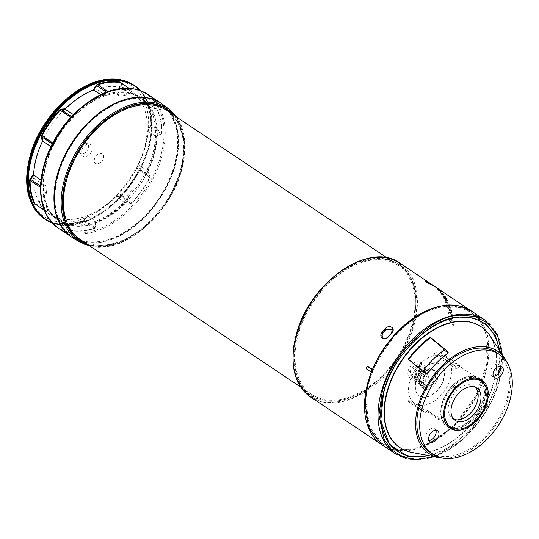 <?xml version="1.0" encoding="UTF-8"?>
<svg xmlns="http://www.w3.org/2000/svg" width="539" height="539" viewBox="0 0 539 539"><rect width="100%" height="100%" fill="white"/><g stroke="black" fill="none" stroke-linecap="round" stroke-linejoin="round"><path stroke-width="0.4" stroke-dasharray="2.69 2.02" d="M296.241 335.393C303.282 299.859 345.897 257.399 374.133 257.77C403.981 251.854 425.527 288.257 413.379 324.215C406.312 359.762 363.778 402.155 335.507 401.831C305.613 407.774 284.107 371.31 296.241 335.393M89.11 245.467L104.229 246.653C132.298 247.051 174.791 204.658 181.744 169.387L184.506 140.564L175.539 116.33M502.112 354.44L499.188 381.646L492.558 399.716L479.878 420.905L459.733 441.98L433.747 456.587M499.127 349.851A77.158 49.804 -56.2 0 1 496.951 381.632A77.158 49.804 -56.2 0 1 428.364 455.576M383.633 392.661A77.158 49.804 -56.2 0 1 383.694 392.439A77.158 49.804 -56.2 0 1 470.891 317.895M500.165 351.448L497.713 381.787L488.24 405.389L471.982 428.505L451.278 446.373L430.243 455.927M373.823 259.825A77.697 50.147 -56.2 0 1 398.247 265.383A77.697 50.147 -56.2 0 1 405.867 341.517A77.697 50.147 -56.2 0 1 336.242 400.073A77.697 50.147 -56.2 0 1 311.818 394.521A77.697 50.147 -56.2 0 1 304.191 318.387A77.697 50.147 -56.2 0 1 373.823 259.825M80.284 239.559A77.697 50.147 123.8 0 0 104.707 245.11A77.697 50.147 123.8 0 0 174.333 186.555A77.697 50.147 123.8 0 0 166.713 110.421M86.658 243.823A78.681 50.781 123.8 0 0 104.195 245.818A78.681 50.781 123.8 0 0 180.963 169.293A78.681 50.781 123.8 0 0 173.086 114.686M296.848 335.332A78.977 50.976 123.8 0 0 309.534 394.481A78.977 50.976 123.8 0 0 367.955 388.282A78.977 50.976 123.8 0 0 412.766 324.276A78.977 50.976 123.8 0 0 413.885 319.661A78.977 50.976 123.8 0 0 372.018 258.74A78.977 50.976 123.8 0 0 296.848 335.332M412.733 324.444A78.62 50.747 -56.2 0 1 368.124 388.168A78.62 50.747 -56.2 0 1 309.959 394.339A78.62 50.747 -56.2 0 1 297.333 335.453A78.62 50.747 -56.2 0 1 372.159 259.205A78.62 50.747 -56.2 0 1 413.844 319.856A78.62 50.747 -56.2 0 1 412.733 324.444M174.42 115.582A79.031 51.01 -56.2 0 1 181.448 169.421A79.031 51.01 -56.2 0 1 87.992 244.719M109.343 117.084A78.681 50.781 123.8 0 0 109.269 117.145A78.681 50.781 123.8 0 0 65.482 180.316A78.681 50.781 123.8 0 0 64.592 183.887A78.681 50.781 123.8 0 0 64.572 183.981M447.013 299.421L442.89 296.659A80.473 51.939 -56.2 0 1 445.733 302.777L450.139 306.307A80.473 51.939 123.8 0 0 449.667 305.034L448.037 303.855A80.473 51.939 123.8 0 0 446.049 299.495L447.626 300.546A80.473 51.939 123.8 0 0 447.013 299.421L442.964 296.585A80.58 52.014 -56.2 0 1 445.807 302.702L450.213 306.226A80.58 52.014 123.8 0 0 449.742 304.959L448.205 304.057M453.238 323.205L452.753 322.585A80.473 51.939 123.8 0 0 452.49 318.953L452.935 318.987A80.473 51.939 123.8 0 0 452.679 316.892L448.859 316.696A80.473 51.939 -56.2 0 1 449.088 319.937L453.292 325.495A80.473 51.939 123.8 0 0 453.238 323.205L452.834 322.504A80.58 52.014 123.8 0 0 452.571 318.872L453.016 318.899A80.58 52.014 123.8 0 0 452.76 316.811L448.94 316.615A80.58 52.014 -56.2 0 1 449.169 319.856L453.38 325.408A80.58 52.014 123.8 0 0 453.319 323.117M444.082 297.056L445.052 297.703A80.473 51.939 123.8 0 0 441.805 293.034L442.411 293.438A80.473 51.939 -56.2 0 1 445.659 298.107L446.636 298.761A80.473 51.939 123.8 0 0 442.586 293.149L438.456 290.386A80.473 51.939 -56.2 0 1 442.506 295.999L443.476 296.652A80.473 51.939 123.8 0 0 440.228 291.976L440.835 292.381A80.473 51.939 -56.2 0 1 444.082 297.056L445.133 297.629A80.58 52.014 123.8 0 0 441.886 292.96L442.485 293.364A80.58 52.014 -56.2 0 1 445.74 298.033L446.71 298.687A80.58 52.014 123.8 0 0 442.667 293.068L438.537 290.305A80.58 52.014 -56.2 0 1 442.58 295.924L443.557 296.571A80.58 52.014 123.8 0 0 440.309 291.902L440.909 292.306A80.58 52.014 -56.2 0 1 444.156 296.976M452.592 316.285A80.473 51.939 123.8 0 0 452.349 314.789L448.933 312.499L451.951 312.748A80.473 51.939 123.8 0 0 451.352 310.221L447.39 306.037L450.806 308.328A80.473 51.939 123.8 0 0 450.382 307.014L446.258 304.252A80.473 51.939 -56.2 0 1 447.074 306.913L450.476 310.639L447.949 310.565A80.473 51.939 -56.2 0 1 448.468 313.523L452.672 316.204A80.58 52.014 123.8 0 0 452.43 314.709L449.014 312.418L452.032 312.667A80.58 52.014 123.8 0 0 451.426 310.147L447.464 305.963L450.887 308.254A80.58 52.014 123.8 0 0 450.463 306.934L446.332 304.171A80.58 52.014 -56.2 0 1 447.154 306.832L450.557 310.565L448.024 310.484A80.58 52.014 -56.2 0 1 448.549 313.442L452.672 316.204M431.746 285.003L429.482 283.548L431.705 285.043M424.927 280.806L432.291 284.882C433.807 285.886 434.03 286.128 432.952 285.623M432.75 285.488L430.398 283.965L432.716 285.515M433.713 285.785L431.173 284.093A80.473 51.939 -56.2 0 1 431.746 284.464A80.473 51.939 -56.2 0 1 432.419 284.929L434.01 286.128A80.473 51.939 -56.2 0 1 435.883 287.732L439.898 290.595L437.075 288.891A80.473 51.939 -56.2 0 1 438.092 289.969L441.589 292.05A80.473 51.939 123.8 0 0 439.784 290.292L435.627 287.348L438.335 289.045A80.473 51.939 123.8 0 0 436.395 287.583L433.875 285.892M471.571 311.124A80.473 51.939 -56.2 0 1 479.265 389.993A80.473 51.939 -56.2 0 1 407.208 450.53A80.473 51.939 -56.2 0 1 382.063 444.87M72.933 237.935A80.473 51.939 123.8 0 0 175.458 164.604A80.473 51.939 123.8 0 0 162.407 104.243M365.893 401.993C366.668 359.52 409.822 308.497 446.151 306.61L460.569 307.621L471.288 312.425L479.831 320.833L485.538 332.361L487.323 361.999L476.193 395.255L454.579 424.766C439.379 439.554 423.795 447.835 407.821 449.614L394.535 448.879L383.141 444.096L369.653 427.218L365.893 401.993L364.95 402.377M445.834 306.388A79.233 51.138 -56.2 0 1 470.965 312.209A79.233 51.138 -56.2 0 1 478.423 389.879A79.233 51.138 -56.2 0 1 407.511 449.411A79.233 51.138 -56.2 0 1 382.831 443.893A79.233 51.138 -56.2 0 1 374.74 366.291A79.233 51.138 -56.2 0 1 445.834 306.388M97.155 242.045A79.563 51.353 123.8 0 0 168.37 182.27A79.563 51.353 123.8 0 0 160.878 104.27A79.563 51.353 123.8 0 0 135.639 98.428A79.563 51.353 123.8 0 0 64.249 158.581A79.563 51.353 123.8 0 0 72.374 236.506A79.563 51.353 123.8 0 0 97.155 242.045M96.872 241.863A79.563 51.353 123.8 0 0 168.087 182.081A79.563 51.353 123.8 0 0 160.602 104.081A79.563 51.353 123.8 0 0 135.356 98.233A79.563 51.353 123.8 0 0 63.966 158.392A79.563 51.353 123.8 0 0 72.091 236.325A79.563 51.353 123.8 0 0 96.872 241.863M430.344 283.662L428.626 282.483M446.575 303.1L447.262 303.423A80.58 52.014 123.8 0 0 445.153 298.768L445.079 298.842A80.473 51.939 -56.2 0 1 447.181 303.504L446.575 303.1A80.473 51.939 123.8 0 0 444.473 298.438L445.079 298.842M471.76 311.246L481.684 321.439L487.606 335.757L489.102 353.193L486.043 372.476C480.519 392.331 470.183 410.011 455.031 425.514L424.705 446.319L409.35 450.53L395.067 450.213M71.498 237.019A80.473 51.939 123.8 0 0 175.175 164.415A80.473 51.939 123.8 0 0 161.013 103.272M95.282 227.296L94.81 227.222L94.224 228.206A78.249 50.504 -56.2 0 1 82.339 230.732A78.249 50.504 -56.2 0 1 71.222 230.402L70.292 229.567L67.523 224.426L58.623 218.41A73.803 47.634 -56.2 0 1 48.86 213.828A73.803 47.634 -56.2 0 1 39.899 204.2L48.227 209.873A74.038 47.789 123.8 0 0 57.39 219.824A74.038 47.789 123.8 0 0 67.51 224.514L70.286 229.681L71.377 230.685A78.411 50.612 123.8 0 0 82.514 231.022A78.411 50.612 123.8 0 0 94.426 228.489L95.282 227.296L96.265 221.765A74.038 47.789 123.8 0 0 124.61 202.59L130.357 203.56L131.967 203.088A78.411 50.612 123.8 0 0 150.064 177.439L149.983 175.748L147.194 170.587A74.038 47.789 123.8 0 0 156.256 136.771L161.201 133.894L162.064 132.648A78.411 50.612 123.8 0 0 157.118 109.201L155.838 108.467L150.085 107.517A74.038 47.789 123.8 0 0 139.742 96.777A74.038 47.789 123.8 0 0 130.802 92.876L131.974 90.357L131.583 89.818A78.411 50.612 123.8 0 0 120.44 89.481A78.411 50.612 123.8 0 0 108.534 92.014L106.978 92.742L108.305 92.007A78.249 50.504 -56.2 0 1 120.19 89.481A78.249 50.504 -56.2 0 1 131.307 89.818L121.201 83.269L122.353 87.379A73.803 47.634 -56.2 0 1 130.95 91.179A73.803 47.634 -56.2 0 1 141.077 101.588L145.186 101.056L146.089 101.534A78.66 50.774 -56.2 0 1 151.055 125.061L147.376 131.469A73.803 47.634 -56.2 0 1 138.584 164.301L139.318 168.552L139.015 169.994A78.66 50.774 -56.2 0 1 120.857 195.724L119.624 196.452L115.514 196.984A73.803 47.634 -56.2 0 1 87.992 215.607L87.79 215.984L96.265 221.765M124.61 202.59L116.208 196.755L115.514 196.984L120.979 195.684A78.249 50.504 123.8 0 0 139.042 170.088L149.754 177.257A78.249 50.504 -56.2 0 1 131.684 202.853L130.357 203.176L120.022 196.257L119.624 196.452L120.022 196.257M87.756 215.768L83.336 220.997L71.478 223.523L60.247 223.126L71.222 230.402L60.509 223.227A78.249 50.504 123.8 0 0 71.626 223.564A78.249 50.504 123.8 0 0 83.511 221.037L87.992 215.607L84.482 220.31L83.195 221.206A78.66 50.774 -56.2 0 1 71.249 223.746A78.66 50.774 -56.2 0 1 60.072 223.416L59.357 222.661L59.964 222.647L59.277 218.706M47.89 208.297L38.276 201.552A73.796 47.634 123.8 0 0 48.631 213.673A73.796 47.634 123.8 0 0 72.415 219.346A73.796 47.634 123.8 0 0 118.135 193.932L128.046 200.649A74.065 47.809 -56.2 0 1 82.157 226.158A74.065 47.809 -56.2 0 1 58.293 220.458A74.065 47.809 -56.2 0 1 47.89 208.297L48.106 207.582A73.513 47.445 -56.2 0 1 43.268 184.634L33.613 177.937L42.844 184.358A74.065 47.809 -56.2 0 1 105.792 95.167L106.176 95.504A73.513 47.445 -56.2 0 1 117.846 92.957A73.513 47.445 -56.2 0 1 128.733 93.348L129.32 92.924A74.065 47.809 -56.2 0 1 140.672 97.37A74.065 47.809 -56.2 0 1 146.527 174.468L145.921 174.838A73.513 47.445 -56.2 0 1 128.208 199.942L128.046 200.649M120.595 82.649L121.201 83.269L121.241 82.878L122.232 87.446L130.377 92.695L131.536 90.181L129.151 88.376M44.245 195.691A73.472 47.425 123.8 0 0 58.623 219.973A73.472 47.425 123.8 0 0 82.299 225.619A73.472 47.425 123.8 0 0 130.034 197.901L128.76 196.034A70.144 45.276 123.8 0 0 135.161 188.091L136.926 189.337A73.472 47.425 123.8 0 0 140.349 97.869A73.472 47.425 123.8 0 0 126.847 93.099L125.513 96.07A70.144 45.276 123.8 0 0 118.27 95.881L119.031 92.897A73.472 47.425 123.8 0 0 117.839 92.991A73.472 47.425 123.8 0 0 43.322 186.925L45.882 185.787L44.757 185.032A70.144 45.276 123.8 0 0 45.606 193.164L46.731 193.919L44.245 195.691L43.127 194.909L45.606 193.164M490.052 335.885A72.799 46.987 -56.2 0 1 494.047 382.138A72.799 46.987 -56.2 0 1 423.014 452.942A72.799 46.987 -56.2 0 1 411.998 452.511M481.394 326.924A72.805 46.994 -56.2 0 1 493.751 381.935A72.805 46.994 -56.2 0 1 400.41 447.922M155.838 108.467L156.795 109.161A78.249 50.504 -56.2 0 1 161.727 132.56L151.014 125.392L147.376 131.469L147.686 131.125L156.061 136.347L160.979 133.483L150.644 126.564M162.064 132.648L160.979 133.483L161.201 133.894M506.929 362.329A61.601 39.758 -56.2 0 1 498.238 421.276A61.601 39.758 -56.2 0 1 448.266 457.921A61.601 39.758 -56.2 0 1 442.876 458.035M496.5 352.513A59.937 38.687 -56.2 0 1 502.382 411.244A59.937 38.687 -56.2 0 1 448.67 456.418A59.937 38.687 -56.2 0 1 429.826 452.133M487.33 393.921L485.457 392.675A28.857 18.629 123.8 0 0 483.308 382.892M480.559 379.382A28.857 18.629 123.8 0 0 479.218 378.344A28.857 18.629 123.8 0 0 470.143 376.276A28.857 18.629 123.8 0 0 453.912 384.57L456.728 386.456M476.267 378.176A27.637 17.841 123.8 0 0 469.846 377.381A27.637 17.841 123.8 0 0 454.31 385.318A0.552 0.357 -56.2 0 1 453.744 385.358L453.71 385.291A0.552 0.357 -56.2 0 1 453.912 384.57M435.815 430.243A6.657 4.299 123.8 0 0 434.704 428.849A6.657 4.299 123.8 0 0 432.608 428.37A6.657 4.299 123.8 0 0 426.645 433.39A6.657 4.299 123.8 0 0 427.299 439.918A6.657 4.299 123.8 0 0 429.004 440.41M500.138 366.122A6.657 4.299 123.8 0 0 499.033 364.728A6.657 4.299 123.8 0 0 496.938 364.256A6.657 4.299 123.8 0 0 490.968 369.276A6.657 4.299 123.8 0 0 491.622 375.798A6.657 4.299 123.8 0 0 493.333 376.296M475.277 387.271A19.424 12.538 123.8 0 0 473.97 386.18A19.424 12.538 123.8 0 0 467.859 384.792A19.424 12.538 123.8 0 0 450.456 399.433A19.424 12.538 123.8 0 0 452.362 418.466A19.424 12.538 123.8 0 0 453.872 419.261M455.165 388.013L452.349 386.126A0.552 0.357 -56.2 0 1 452.942 386.059L452.982 386.119A0.552 0.357 -56.2 0 1 452.807 386.813A27.637 17.841 123.8 0 0 445.834 423.641M454.343 429.954L451.682 428.175A0.552 0.357 -56.2 0 1 451.547 427.582L451.594 427.488A0.552 0.357 -56.2 0 1 452.174 427.083A27.637 17.841 123.8 0 0 484.42 394.932A0.552 0.357 -56.2 0 1 484.871 394.312L484.959 394.279A0.552 0.357 -56.2 0 1 485.363 394.602L487.728 396.185M449.391 426.362A27.967 18.05 123.8 0 0 455.698 427.097A27.967 18.05 123.8 0 0 482.984 399.891A27.967 18.05 123.8 0 0 480.134 380.426M441.825 404.358A29.079 18.771 123.8 0 0 441.333 406.419A29.079 18.771 123.8 0 0 456.978 428.471A29.079 18.771 123.8 0 0 484.507 400.288A29.079 18.771 123.8 0 0 458.628 380.581A29.079 18.771 123.8 0 0 441.825 404.358M477.709 378.412A27.967 18.05 123.8 0 0 469.22 376.606A27.967 18.05 123.8 0 0 458.096 380.938A27.967 18.05 123.8 0 0 441.933 403.812A27.967 18.05 123.8 0 0 441.461 405.793A27.967 18.05 123.8 0 0 446.602 424.887M440.35 419.787L426.915 410.152L439.036 417.57A27.961 18.043 123.8 0 0 440.35 419.787A12.208 7.883 -56.2 0 0 439.036 417.57M459.612 365.577A30.912 19.95 -56.2 0 0 457.537 365.658A30.912 19.95 -56.2 0 0 455.388 365.981A2.904 1.873 123.8 0 0 455.745 368.474L435.431 355.181A27.88 17.996 123.8 0 0 411.452 376.815A27.88 17.996 123.8 0 0 414.525 403.313A27.88 17.996 123.8 0 0 423.31 405.328A27.88 17.996 123.8 0 0 448.3 384.294A27.88 17.996 123.8 0 0 445.537 356.98A27.88 17.996 123.8 0 0 438.126 354.925L457.867 368.272A2.904 1.873 123.8 0 0 459.612 365.577L439.494 351.974A30.912 19.95 123.8 0 0 437.21 352.055A30.912 19.95 123.8 0 0 434.852 352.418A3.18 2.055 123.8 0 0 435.33 355.154A3.18 2.055 123.8 0 0 437.769 354.743A3.18 2.055 123.8 0 0 439.494 351.974M455.745 368.474A27.934 18.03 -56.2 0 1 456.816 368.339A27.934 18.03 -56.2 0 1 457.867 368.272M434.326 362.814A18.986 12.256 123.8 0 0 417.253 377.246A18.986 12.256 123.8 0 0 419.322 395.828A18.986 12.256 123.8 0 0 425.143 397.088A18.986 12.256 123.8 0 0 442.101 382.899A18.986 12.256 123.8 0 0 440.444 364.27A18.986 12.256 123.8 0 0 434.326 362.814M425.46 397.29A18.98 12.249 -56.2 0 1 419.645 396.037A18.98 12.249 -56.2 0 1 417.577 377.462A18.98 12.249 -56.2 0 1 434.643 363.03A18.98 12.249 -56.2 0 1 440.761 364.492A18.98 12.249 -56.2 0 1 442.411 383.114A18.98 12.249 -56.2 0 1 425.46 397.29M430.068 368.932A10.558 6.812 123.8 0 0 420.609 376.896A10.558 6.812 123.8 0 0 421.646 387.238A10.558 6.812 123.8 0 0 424.961 387.992A10.558 6.812 123.8 0 0 434.427 380.035A10.558 6.812 123.8 0 0 433.39 369.693A10.558 6.812 123.8 0 0 430.068 368.932M427.178 389.481A10.558 6.812 -56.2 0 1 423.863 388.727A10.558 6.812 -56.2 0 1 422.825 378.378A10.558 6.812 -56.2 0 1 432.285 370.421A10.558 6.812 -56.2 0 1 435.606 371.176A10.558 6.812 -56.2 0 1 436.644 381.524A10.558 6.812 -56.2 0 1 427.178 389.481M413.75 378.203L425.581 386.126A9.21 5.949 123.8 0 0 433.1 378.762A9.21 5.949 123.8 0 0 431.934 370.34A9.21 5.949 123.8 0 0 429.037 369.68A9.21 5.949 123.8 0 0 425.372 371.108A9.21 5.949 123.8 0 0 419.894 379.294A9.21 5.949 123.8 0 0 421.687 385.648A9.21 5.949 123.8 0 0 423.627 386.315A9.21 5.949 123.8 0 0 424.584 386.308A9.21 5.949 123.8 0 0 425.581 386.126L425.884 385.014L414.046 377.091L413.75 378.203A9.21 5.949 123.8 0 0 421.262 370.845A9.21 5.949 123.8 0 0 420.097 362.417A9.21 5.949 123.8 0 0 410.031 366.763A9.21 5.949 123.8 0 0 409.849 377.724A9.21 5.949 123.8 0 0 411.796 378.391L412.092 377.28A1.334 0.862 -56.2 0 1 413.811 376.081A1.334 0.862 -56.2 0 1 414.046 377.091M425.022 387.784A10.322 6.663 -56.2 0 1 419.766 379.921A10.322 6.663 -56.2 0 1 425.904 370.744A10.322 6.663 -56.2 0 1 430.014 369.148A10.322 6.663 -56.2 0 1 435.094 377.745A10.322 6.663 -56.2 0 1 425.022 387.784M415.192 369.269A0.889 0.573 -56.2 0 1 414.484 370.812A0.889 0.573 -56.2 0 1 415.192 369.269M416.667 363.758A0.889 0.573 -56.2 0 1 415.96 365.301A0.889 0.573 -56.2 0 1 416.667 363.758M411.513 374.127A0.889 0.573 -56.2 0 1 410.806 375.663A0.889 0.573 -56.2 0 1 411.513 374.127M410.55 370.461A0.889 0.573 -56.2 0 1 409.842 371.998A0.889 0.573 -56.2 0 1 410.55 370.461M412.78 365.981A0.889 0.573 -56.2 0 1 412.065 367.517A0.889 0.573 -56.2 0 1 412.78 365.981M419.537 365.334A0.889 0.573 -56.2 0 1 418.83 366.87A0.889 0.573 -56.2 0 1 419.537 365.334M419.423 369.613A0.889 0.573 -56.2 0 1 418.715 371.155A0.889 0.573 -56.2 0 1 419.423 369.613M416.391 373.655A0.889 0.573 -56.2 0 1 415.684 375.198A0.889 0.573 -56.2 0 1 416.391 373.655M412.092 377.28L423.93 385.196L423.627 386.315L411.796 378.391M423.93 385.196A1.334 0.862 -56.2 0 1 425.648 383.997A1.334 0.862 -56.2 0 1 425.884 385.014M455.388 365.981L434.852 352.418M438.126 354.925A3.173 2.048 -56.2 0 1 435.653 355.363A3.173 2.048 -56.2 0 1 435.431 355.181M450.86 427.339L450.873 427.299A0.552 0.357 -56.2 0 0 450.766 426.72L453.582 428.606M487.458 395.235L484.635 393.349A0.552 0.357 -56.2 0 0 484.925 393.362L485.006 393.329A0.552 0.357 -56.2 0 0 485.457 392.675M484.635 393.349A0.552 0.357 -56.2 0 1 484.514 393.079A27.637 17.841 123.8 0 0 478.538 379.355M451.682 428.175A28.857 18.629 123.8 0 0 485.363 394.602M447.794 425.291A27.637 17.841 123.8 0 0 450.766 426.72M452.349 386.126A28.857 18.629 123.8 0 0 447.114 426.309A28.857 18.629 123.8 0 0 448.589 427.151M88.248 148.05C90.377 141.077 81.086 141.966 79.496 148.885C77.36 155.859 86.671 154.962 88.248 148.05M408.71 359.486A70.454 45.478 123.8 0 0 408.575 359.661L420.858 370.266L425.258 373.338M424.786 372.981L420.858 370.266L423.088 371.068M103.347 158.122C105.496 151.082 96.11 151.985 94.507 158.965C92.358 166.019 101.75 165.096 103.347 158.122M408.575 359.661L408.239 359.095M44.757 185.032L42.204 186.15L43.322 186.925M119.031 92.897L117.886 92.162A73.439 47.405 123.8 0 0 42.204 186.15M117.886 92.162L117.138 95.127L118.27 95.881M125.513 96.07L124.388 95.315A70.144 45.276 123.8 0 0 117.138 95.127M124.388 95.315L125.688 92.364L126.847 93.099M136.926 189.337L135.767 188.562A73.439 47.405 123.8 0 0 139.19 97.128A73.439 47.405 123.8 0 0 125.688 92.364M135.767 188.562L135.161 188.091M128.76 196.034L127.635 195.28A70.144 45.276 123.8 0 0 134.029 187.336M127.635 195.28L130.034 197.901M43.127 194.909A73.439 47.405 123.8 0 0 57.498 219.178A73.439 47.405 123.8 0 0 128.882 197.119M60.509 223.227L60.072 223.416L60.509 223.227L59.964 222.647L70.292 229.567M100.914 94.648L102.039 95.625A74.038 47.789 123.8 0 0 73.702 114.8L70.993 117.421A78.411 50.612 123.8 0 0 52.889 143.064L51.111 146.803A74.038 47.789 123.8 0 0 42.055 180.619L40.89 187.855A78.411 50.612 123.8 0 0 45.842 211.301L46.421 211.564L45.734 211.052A78.249 50.504 -56.2 0 1 40.796 187.653L40.553 186.07M35.412 204.49L39.947 204.032L35.412 204.49L35.783 204.294L46.111 211.207L45.734 211.052L46.111 211.207L47.91 209.536M35.783 204.294L35.022 203.883M147.457 131.186L150.913 125.237C150.866 116.363 149.229 108.582 145.995 101.898L156.795 109.161L146.082 101.992L146.089 101.534L146.082 101.992L145.382 101.622L146.082 101.992A78.249 50.504 123.8 0 1 151.014 125.392L151.055 125.061M149.983 175.748L149.613 175.889L150.064 177.439M139.318 168.552L139.042 170.088M81.483 150.859C78.937 159.173 90.033 158.109 91.92 149.862C94.46 141.548 83.377 142.606 81.483 150.859M45.882 185.787A70.144 45.276 123.8 0 0 46.731 193.919M128.208 199.942L118.243 193.184L118.135 193.932M146.527 174.468L136.542 167.845L135.889 168.181A73.237 47.27 -56.2 0 1 118.243 193.184M135.889 168.181L145.921 174.838M38.276 201.552L38.437 200.804A73.237 47.27 -56.2 0 1 33.613 177.937M38.437 200.804L48.106 207.582M128.733 93.348L118.762 86.995L119.409 86.597L129.32 92.924M105.792 95.167L96.292 89.137A73.237 47.27 -56.2 0 1 118.762 86.995M96.292 89.137L106.176 95.504M121.241 82.878L121.201 83.269M145.186 101.056L145.382 101.622L155.717 108.534L149.99 107.578L141.562 102.12L145.382 101.622M141.077 101.588L141.562 102.12M146.844 170.748L149.613 175.889L139.284 168.97L138.584 164.301L138.597 165.028L147.194 170.587M84.482 220.31L94.81 227.222L95.801 221.731M59.357 222.661L58.623 218.41M136.542 167.845A73.796 47.634 123.8 0 0 130.714 91.03A73.796 47.634 123.8 0 0 119.409 86.597M95.962 88.834A73.796 47.634 123.8 0 0 33.243 177.702M43.268 184.634L42.844 184.358M41.058 186.137L42.055 180.619L40.998 180.167M46.421 211.564L48.227 209.873M130.357 203.56L130.357 203.176L124.637 202.219M156.256 136.771L156.061 136.347M130.802 92.876L130.377 92.695M131.974 90.357L131.536 90.181M129.279 88.383L131.529 89.892L120.338 89.521L107.012 92.519L102.039 95.625L106.978 92.742L106.574 92.223M73.675 114.827L71.471 116.572M73.702 114.8L73.264 114.901L73.702 114.8M71.889 116.491L70.993 117.421C63.871 125.142 57.835 133.692 52.896 143.064L52.209 143.859M389.36 448.616L382.232 444.985M451.844 321.439L449.701 318.771L451.662 318.893A80.473 51.939 -56.2 0 1 451.844 321.439L451.925 321.352A80.58 52.014 123.8 0 0 451.743 318.812L449.701 318.771M429.118 283.103L428.283 282.914M429.037 283.191L428.357 282.834M429.118 283.474L430.014 284.073C427.104 282.544 425.749 281.634 425.938 281.345L425.931 281.284M430.89 284.134L429.799 283.426M428.545 282.564L430.317 283.689M429.65 283.325L430.277 283.73M455.031 425.514L454.579 424.766M460.569 307.621L461.114 306.529M383.33 338.121C385.23 339.044 387.123 338.505 389.01 336.511A79.26 51.158 -56.2 0 1 391.631 333.5L392.446 328.985M444.473 298.438L444.554 298.363A80.58 52.014 -56.2 0 1 446.656 303.019M445.153 298.768L444.554 298.363M449.782 318.69L451.925 321.352M448.037 303.855L448.118 303.78A80.58 52.014 123.8 0 0 446.13 299.414L447.707 300.472A80.58 52.014 123.8 0 0 447.094 299.347M431.806 284.37A80.58 52.014 -56.2 0 1 432.5 284.848L434.09 286.047A80.58 52.014 -56.2 0 1 435.963 287.658L439.972 290.514L437.156 288.816A80.58 52.014 123.8 0 1 438.167 289.894L441.67 291.976A80.58 52.014 123.8 0 0 439.864 290.211L435.707 287.267L438.409 288.965A80.58 52.014 123.8 0 0 438.14 288.742M366.405 368.932A80.473 51.939 -56.2 0 1 367.531 366.143M409.081 402.242A9.284 5.99 123.8 0 0 407.814 400.1L425.332 412.517L409.081 402.242A30.912 19.95 123.8 0 1 407.814 400.1M399.992 263.214A80.473 51.939 -56.2 0 1 414.289 324.451A80.473 51.939 -56.2 0 1 335.77 402.714A80.473 51.939 -56.2 0 1 310.471 396.96M79.765 242.072A80.102 51.704 123.8 0 0 181.825 169.071A80.102 51.704 123.8 0 0 168.842 108.986M484.952 320.078A80.473 51.939 -56.2 0 1 499.255 381.316A80.473 51.939 -56.2 0 1 395.437 453.825M58.279 228.165A80.473 51.939 123.8 0 0 83.579 233.926A80.473 51.939 123.8 0 0 162.091 155.663A80.473 51.939 123.8 0 0 147.794 94.419M44.717 210.944A79.913 51.582 123.8 0 0 82.952 232.915A79.913 51.582 123.8 0 0 160.932 155.192A79.913 51.582 123.8 0 0 121.605 88.659M496.951 381.632L497.713 381.787M108.534 92.014L107.894 91.738M94.426 228.489L83.511 221.037M52.195 222.984A80.473 51.939 123.8 0 0 70.468 225.147A80.473 51.939 123.8 0 0 148.986 146.884A80.473 51.939 123.8 0 0 140.686 90.768M51.683 222.425A80.055 51.67 123.8 0 0 70.852 224.965A80.055 51.67 123.8 0 0 140.322 169.286A80.055 51.67 123.8 0 0 139.972 90.512M68.877 222.108A78.606 50.74 123.8 0 0 145.584 145.651A78.606 50.74 123.8 0 0 106.904 80.21A78.606 50.74 123.8 0 0 30.204 156.66A78.606 50.74 123.8 0 0 68.877 222.108M44.521 218.962A80.473 51.939 123.8 0 0 69.821 224.716A80.473 51.939 123.8 0 0 148.34 146.453A80.473 51.939 123.8 0 0 134.043 85.216M454.31 385.318L456.513 386.793M455.583 387.824L452.942 386.059M454.99 428.97L452.174 427.083M424.348 375.4A0.889 0.573 -56.2 0 1 423.641 376.936A0.889 0.573 -56.2 0 1 424.348 375.4M425.823 369.889A0.889 0.573 -56.2 0 1 425.116 371.432A0.889 0.573 -56.2 0 1 425.823 369.889M420.669 380.251A0.889 0.573 -56.2 0 1 419.962 381.794A0.889 0.573 -56.2 0 1 420.669 380.251M419.706 376.593A0.889 0.573 -56.2 0 1 418.998 378.129A0.889 0.573 -56.2 0 1 419.706 376.593M421.936 372.105A0.889 0.573 -56.2 0 1 421.228 373.648A0.889 0.573 -56.2 0 1 421.936 372.105M428.7 371.465A0.889 0.573 -56.2 0 1 427.993 373.001A0.889 0.573 -56.2 0 1 428.7 371.465M428.579 375.744A0.889 0.573 -56.2 0 1 427.872 377.28A0.889 0.573 -56.2 0 1 428.579 375.744M425.547 379.786A0.889 0.573 -56.2 0 1 424.84 381.329A0.889 0.573 -56.2 0 1 425.547 379.786M484.959 394.279L487.775 396.165M487.694 396.199L484.871 394.312M451.594 427.488L454.411 429.374M454.364 429.468L451.547 427.582M451.473 427.703L450.873 427.299M452.982 386.119L455.522 387.824M453.71 385.291L456.526 387.177M456.567 387.245L453.744 385.358M484.925 393.362L487.337 394.979M487.337 394.892L485.006 393.329M484.42 394.932L487.243 396.819M454.95 388.248L452.807 386.813M487.337 394.966L484.514 393.079M44.185 210.015L45.842 211.301M131.967 203.088L120.979 195.684M40.89 187.855L40.519 187.464M90.33 246.276L116.7 244.228L144.277 228.192L167.589 201.418L181.966 169.28L184.749 140.241L176.758 117.145M434.272 456.681L455.132 445.706L474.3 428.107L489.634 405.887L499.41 381.538L502.402 354.891M140.699 90.774L149.357 105.732L152.207 125.216L149.007 147.336L140.073 169.953L126.274 190.887L108.952 208.101L89.784 219.919L70.616 225.187L52.202 222.998M398.247 265.383L387.143 257.952M429.246 282.793L431.746 284.464M482.034 380.231L479.218 378.344M430.115 441.805L427.299 439.918M494.445 377.684L491.622 375.798M455.179 420.353L452.362 418.466M455.684 387.864L452.868 385.978M488.064 396.178L485.241 394.292M441.461 405.793L441.333 406.419M414.525 403.313L446.878 425.082M423.863 388.727L421.646 387.238M419.894 379.294L419.766 379.921M425.372 371.108L425.904 370.744M414.484 370.812L423.641 376.936C424.698 377.01 425.022 376.518 424.631 375.461L415.468 369.336M415.96 365.301L425.116 371.432C426.174 371.499 426.504 371.007 426.106 369.956L416.943 363.825M410.806 375.663L419.962 381.794C421.02 381.861 421.343 381.369 420.952 380.318L411.789 374.187M409.842 371.998L418.998 378.129C420.056 378.196 420.38 377.704 419.989 376.653L410.826 370.522M412.065 367.517L421.228 373.648C422.28 373.716 422.61 373.224 422.212 372.173L413.056 366.042M418.83 366.87L427.993 373.001C429.044 373.069 429.374 372.577 428.977 371.526L419.82 365.395M418.715 371.155L427.872 377.28C428.929 377.354 429.253 376.862 428.862 375.804L419.699 369.68M415.684 375.198L424.84 381.329C425.898 381.396 426.228 380.905 425.83 379.854L416.674 373.722M413.811 376.081L425.648 383.997M409.849 377.724L421.687 385.648M420.097 362.417L431.934 370.34M435.606 371.176L433.39 369.693M445.537 356.98L477.992 378.594M458.096 380.938L458.628 380.581M454.411 430.021L451.594 428.141M453.643 428.633L450.826 426.747M456.641 387.325L453.818 385.439M476.786 388.067L473.97 386.18M501.849 366.614L499.033 364.728M437.52 430.735L434.704 428.849M449.93 428.195L447.114 426.309M42.042 180.68L40.897 187.808C40.951 196.681 42.588 204.463 45.822 211.147L44.245 210.176M57.498 219.178L58.623 219.973M139.19 97.128L140.349 97.869M120.857 82.75L122.151 87.372M116 196.722L119.86 196.216L120.824 195.623C127.945 187.902 133.975 179.359 138.921 169.98L139.183 168.822L138.489 164.819M35.264 204.166L39.846 203.985M70.912 230.268L67.611 224.5M57.39 219.824L58.293 220.458M156.485 108.838L150.091 107.625M139.742 96.777L140.672 97.37M107.005 92.735L102.107 95.592M52.276 144.277L51.124 146.783M311.818 394.521L300.715 387.09"/><path stroke-width="0.81" d="M175.539 116.33L163.89 106.769L149.64 103.111L134.265 104.748L117.158 111.782L99.681 124.502L84.104 141.777L72.327 161.302L65.145 180.511L62.066 201.815L65.078 221.866L74.631 237.227L89.11 245.467M433.747 456.587L417.354 459.477L402.835 456.984L391.563 449.782L384.058 439.339L378.951 415.023L382.05 392.823C388.983 357.438 431.806 314.749 459.922 315.207L475.081 316.393L488.489 323.595L497.962 336.814L502.112 354.44M428.364 455.576A77.158 49.804 -56.2 0 1 388.067 441.663A77.158 49.804 -56.2 0 1 383.633 392.661M430.243 455.927L407.72 456.479L389.347 444.311L380.797 420.629L383.525 392.682C390.418 358.031 431.874 316.703 459.437 317.02L473.485 317.983L486.084 324.188L495.402 335.743L500.165 351.448M387.143 257.952L166.713 110.421A77.697 50.147 123.8 0 0 142.289 104.862A77.697 50.147 123.8 0 0 72.664 163.425A77.697 50.147 123.8 0 0 80.284 239.559L300.715 387.09M173.086 114.686A78.681 50.781 123.8 0 0 142.249 103.791A78.681 50.781 123.8 0 0 109.343 117.084M87.992 244.719A79.031 51.01 -56.2 0 1 64.552 184.075A79.031 51.01 -56.2 0 1 65.441 180.484A79.031 51.01 -56.2 0 1 109.424 117.03A79.031 51.01 -56.2 0 1 174.42 115.582M64.572 183.981A78.681 50.781 123.8 0 0 86.658 243.823M425.642 280.981C424.314 280.981 426.342 282.335 431.705 285.043L429.563 283.467L431.746 285.003M431.793 284.956C426.423 282.247 424.402 280.893 425.722 280.9L424.927 280.806M425.722 280.9L432.372 284.801C433.888 285.805 434.111 286.047 433.033 285.542L432.75 285.488M367.072 366.284L372.004 369.586A81.025 52.296 -56.2 0 0 371.034 371.991L366.102 368.689A81.025 52.296 -56.2 0 1 367.072 366.284L367.531 366.143L372.462 369.444A80.473 51.939 -56.2 0 1 446.13 305.269A80.473 51.939 -56.2 0 1 471.43 311.023L433.713 285.785M176.758 117.145L168.842 108.986L162.407 104.243A80.473 51.939 123.8 0 0 57.343 175.869A80.473 51.939 123.8 0 0 72.933 237.935L79.765 242.072L90.33 246.276M432.952 285.623L430.776 284.08M382.953 332.691L383.054 332.57A79.806 51.508 -56.2 0 1 385.823 329.396L392.446 328.985L391.455 333.169A79.806 51.508 123.8 0 0 388.686 336.343L388.585 336.464C386.712 338.364 384.859 338.863 383.027 337.96C381.497 336.612 381.471 334.854 382.953 332.691L382.239 332.085A80.473 51.939 -56.2 0 1 382.34 331.963A80.473 51.939 -56.2 0 1 385.129 328.756A80.473 51.939 -56.2 0 1 385.183 328.702C389.401 323.838 396.306 328.44 391.664 333.041A80.473 51.939 123.8 0 0 391.61 333.095A80.473 51.939 123.8 0 0 388.821 336.296A80.473 51.939 123.8 0 0 388.72 336.417C384.779 341.746 377.812 337.118 382.239 332.085M392.527 329.154L385.978 329.693A79.321 51.198 123.8 0 0 383.337 332.725C381.76 334.921 381.76 336.72 383.33 338.121L383.411 338.169M428.626 282.483L432.709 285.212L428.626 282.483M430.85 283.986L430.317 283.689M395.437 453.825L382.232 444.985L368.73 427.905L364.95 402.377L367.948 383.755C378.951 337.953 428.673 296.416 461.114 306.529L471.76 311.246L484.952 320.078A80.473 51.939 -56.2 0 0 381.14 392.587A80.473 51.939 -56.2 0 0 395.437 453.825L413.224 459.747L434.272 456.681M161.013 103.272A80.473 51.939 123.8 0 0 160.871 103.171A80.473 51.939 123.8 0 0 57.06 175.68A80.473 51.939 123.8 0 0 71.357 236.924A80.473 51.939 123.8 0 0 71.498 237.019M129.151 88.376L120.595 82.649A78.249 50.504 123.8 0 0 109.478 82.312A78.249 50.504 123.8 0 0 97.593 84.839L96.683 85.607L96.171 85.27L97.35 84.293A78.66 50.774 -56.2 0 1 109.296 81.753A78.66 50.774 -56.2 0 1 120.473 82.09L121.282 83.033M442.876 458.035A61.601 39.758 -56.2 0 1 438.941 457.557L411.998 452.511A72.799 46.987 -56.2 0 1 400.565 448.017A72.799 46.987 -56.2 0 1 387.191 392.331A72.799 46.987 -56.2 0 1 458.224 321.527A72.799 46.987 -56.2 0 1 481.543 327.032A72.799 46.987 -56.2 0 1 490.052 335.885L504.996 358.873A61.601 39.758 -56.2 0 1 506.929 362.329M400.41 447.922A72.805 46.994 -56.2 0 1 400.261 447.828A72.805 46.994 -56.2 0 1 386.887 392.136A72.805 46.994 -56.2 0 1 481.246 326.823A72.805 46.994 -56.2 0 1 481.394 326.924M52.27 144.29L52.775 142.956A78.249 50.504 -56.2 0 1 70.838 117.361L71.471 116.572L61.136 109.66L65.307 109.39L65.462 108.804A73.803 47.634 -56.2 0 1 92.977 90.181L96.171 85.27M40.998 180.167L33.829 175.02L33.593 174.319A73.803 47.634 -56.2 0 1 42.392 141.487L41.281 136.987L41.88 136.946L42.062 135.788L52.889 143.064M438.941 457.557A61.601 39.758 -56.2 0 1 419.82 400.632A61.601 39.758 -56.2 0 1 478.059 346.725A61.601 39.758 -56.2 0 1 504.996 358.873M480.478 350.114A59.937 38.687 -56.2 0 1 499.316 354.399A59.937 38.687 -56.2 0 1 505.198 413.13A59.937 38.687 -56.2 0 1 451.487 458.305A59.937 38.687 -56.2 0 1 432.649 454.02A59.937 38.687 -56.2 0 1 426.767 395.289A59.937 38.687 -56.2 0 1 480.478 350.114M432.649 454.02L429.826 452.133A59.937 38.687 -56.2 0 1 423.95 393.403A59.937 38.687 -56.2 0 1 477.662 348.228A59.937 38.687 -56.2 0 1 496.5 352.513L499.316 354.399M483.308 382.892A28.857 18.629 123.8 0 0 480.559 379.382M472.959 378.162A28.857 18.629 -56.2 0 1 482.034 380.231A28.857 18.629 -56.2 0 1 488.28 394.555A0.552 0.357 -56.2 0 1 487.829 395.215L487.741 395.249A0.552 0.357 -56.2 0 1 487.337 394.966A27.637 17.841 123.8 0 0 481.354 381.241A27.637 17.841 123.8 0 0 472.669 379.267A27.637 17.841 123.8 0 0 457.126 387.204A0.552 0.357 -56.2 0 1 456.567 387.245L456.526 387.177A0.552 0.357 -56.2 0 1 456.728 386.456A28.857 18.629 -56.2 0 1 472.959 378.162M429.004 440.41A6.657 4.299 123.8 0 0 429.388 440.397A6.657 4.299 123.8 0 0 434.717 436.55A6.657 4.299 123.8 0 0 435.815 430.243M432.211 442.283A6.657 4.299 -56.2 0 1 430.115 441.805A6.657 4.299 -56.2 0 1 429.462 435.276A6.657 4.299 -56.2 0 1 435.431 430.257A6.657 4.299 -56.2 0 1 437.52 430.735A6.657 4.299 -56.2 0 1 438.173 437.264A6.657 4.299 -56.2 0 1 432.211 442.283M493.333 376.296A6.657 4.299 123.8 0 0 493.717 376.276A6.657 4.299 123.8 0 0 499.047 372.436A6.657 4.299 123.8 0 0 500.138 366.122M496.534 378.162A6.657 4.299 -56.2 0 1 494.445 377.684A6.657 4.299 -56.2 0 1 493.791 371.162A6.657 4.299 -56.2 0 1 499.754 366.143A6.657 4.299 -56.2 0 1 501.849 366.614A6.657 4.299 -56.2 0 1 502.503 373.143A6.657 4.299 -56.2 0 1 496.534 378.162M453.872 419.261A19.424 12.538 123.8 0 0 458.467 419.854A19.424 12.538 123.8 0 0 475.304 406.386A19.424 12.538 123.8 0 0 475.277 387.271M461.283 421.741A19.424 12.538 -56.2 0 1 455.179 420.353A19.424 12.538 -56.2 0 1 453.272 401.319A19.424 12.538 -56.2 0 1 470.682 386.679A19.424 12.538 -56.2 0 1 476.786 388.067A19.424 12.538 -56.2 0 1 478.693 407.1A19.424 12.538 -56.2 0 1 461.283 421.741M455.509 387.824A0.552 0.357 -56.2 0 1 455.758 387.945L455.799 388.006A0.552 0.357 -56.2 0 1 455.623 388.7A27.637 17.841 123.8 0 0 450.611 427.178A27.637 17.841 123.8 0 0 453.582 428.606A0.552 0.357 -56.2 0 1 453.69 429.185L453.643 429.287A0.552 0.357 -56.2 0 1 453.036 429.684A28.857 18.629 -56.2 0 1 449.93 428.195A28.857 18.629 -56.2 0 1 455.165 388.013A0.552 0.357 -56.2 0 1 455.509 387.824L455.799 388.006M454.903 428.963A0.552 0.357 -56.2 0 1 454.99 428.97A27.637 17.841 123.8 0 0 487.243 396.819A0.552 0.357 -56.2 0 1 487.694 396.199L487.775 396.165A0.552 0.357 -56.2 0 1 488.179 396.488A28.857 18.629 -56.2 0 1 454.498 430.061A0.552 0.357 -56.2 0 1 454.364 429.468L454.411 429.374A0.552 0.357 -56.2 0 1 454.903 428.963M446.602 424.887A27.967 18.05 123.8 0 0 446.878 425.082A27.967 18.05 123.8 0 0 449.391 426.362M480.134 380.426A27.967 18.05 123.8 0 0 477.992 378.594A27.967 18.05 123.8 0 0 477.709 378.412M448.589 427.151A28.857 18.629 123.8 0 0 450.22 427.798A0.552 0.357 -56.2 0 0 450.826 427.4L450.86 427.339M445.834 423.641A27.637 17.841 123.8 0 0 447.794 425.291L450.611 427.178M481.354 381.241L478.538 379.355A27.637 17.841 123.8 0 0 476.267 378.176M443.018 348.181L444.129 350.094L448.414 352.917L447.02 350.822L443.018 348.181L430.54 337.771A70.454 45.478 123.8 0 0 408.71 359.486M444.129 350.094A63.575 41.038 123.8 0 0 423.088 371.068L427.292 373.978L425.156 373.271M424.786 372.981L408.239 359.095A71.397 46.084 -56.2 0 1 430.203 337.198L447.02 350.822M430.203 337.198L430.54 337.771M448.414 352.917A63.521 40.998 123.8 0 0 427.292 373.978M35.715 204.47L44.185 210.015M35.783 204.294L34.449 203.964A78.66 50.774 -56.2 0 1 29.49 180.444L30.029 178.975L30.521 179.352L33.829 175.02M120.595 82.649L121.201 83.269L120.473 82.09M40.519 187.464L30.09 180.484L30.521 179.352L40.553 186.07M70.993 117.421L60.132 110.192L61.136 109.66L60.974 109.087L65.462 108.804M42.392 141.487L42.911 141.124L51.111 146.803M41.281 136.987L41.53 135.511A78.66 50.774 -56.2 0 1 59.688 109.781L60.974 109.087M121.241 82.878L121.201 83.269M35.412 204.49L34.449 203.964M30.029 178.975L33.593 174.319M92.977 90.181L93.719 90.168L100.914 94.648M73.702 114.8L65.307 109.39M388.067 441.663C380.096 428.977 378.661 412.611 383.748 392.574C394.043 349.636 440.215 310.282 470.897 317.895A77.158 49.804 -56.2 0 1 499.127 349.851M71.903 116.478L73.264 114.901M395.067 450.213L389.36 448.616M428.882 283.09L426.019 281.257L427.67 282.503M429.118 283.474L430.102 283.992C427.198 282.463 425.837 281.553 426.019 281.257L425.931 281.284M428.943 283.029L428.364 282.827M427.75 282.423L428.97 283.002M432.804 285.434L430.809 284.053M431.254 284.013A80.58 52.014 -56.2 0 1 431.806 284.37L431.22 284.046M438.14 288.742A80.58 52.014 123.8 0 0 436.475 287.503L433.868 285.751M371.034 371.991L366.102 368.689M372.462 369.444L372.004 369.586M382.063 444.87A80.473 51.939 -56.2 0 1 381.915 444.769A80.473 51.939 -56.2 0 1 371.337 372.233M374.693 257.46A80.473 51.939 -56.2 0 1 399.992 263.214C369.848 240.044 308.193 283.258 296.019 335.501C289.18 363.993 293.998 384.482 310.471 396.96A80.473 51.939 -56.2 0 1 296.174 335.723A80.473 51.939 -56.2 0 1 374.693 257.46M168.842 108.986A80.102 51.704 123.8 0 0 64.249 180.289A80.102 51.704 123.8 0 0 79.765 242.072M147.794 94.419A80.473 51.939 123.8 0 0 122.501 88.665A80.473 51.939 123.8 0 0 43.982 166.928A80.473 51.939 123.8 0 0 58.279 228.165C40.809 214.657 36.288 192.821 44.703 162.65C55.584 125.317 91.569 90.606 121.976 88.524C131.846 87.614 140.45 89.582 147.794 94.419L160.871 103.171M140.686 90.768A80.473 51.939 123.8 0 0 134.689 85.647A80.473 51.939 123.8 0 0 109.39 79.893A80.473 51.939 123.8 0 0 30.871 158.156A80.473 51.939 123.8 0 0 45.168 219.393A80.473 51.939 123.8 0 0 52.195 222.984M139.972 90.512A80.055 51.67 123.8 0 0 109.572 80.452A80.055 51.67 123.8 0 0 35.783 145.503A80.055 51.67 123.8 0 0 51.683 222.425M107.894 91.738L97.35 84.293M134.043 85.216A80.473 51.939 123.8 0 0 108.743 79.462A80.473 51.939 123.8 0 0 30.224 157.725A80.473 51.939 123.8 0 0 44.521 218.962C26.822 205.184 22.288 183.125 30.932 152.786C41.948 115.69 77.623 81.376 107.995 79.253C117.926 78.337 126.604 80.324 134.043 85.216L140.699 90.774M382.34 331.963L383.337 332.725M42.911 141.124L41.88 136.946L52.209 143.859L51.057 146.365M488.28 394.555L487.33 393.921M456.513 386.793L457.126 387.204M487.728 396.185L488.179 396.488M450.826 427.4L453.643 429.287M453.69 429.185L451.473 427.703M487.337 394.979L487.741 395.249M487.829 395.215L487.337 394.892M450.22 427.798L453.036 429.684M455.623 388.7L454.95 388.248M59.688 109.781L60.132 110.192A78.249 50.504 123.8 0 0 42.062 135.788L41.53 135.511M29.49 180.444L30.09 180.484A78.249 50.504 123.8 0 0 35.022 203.883M93.719 90.168L96.683 85.607L106.574 92.223M121.605 88.659A79.913 51.582 123.8 0 0 57.498 135.053A79.913 51.582 123.8 0 0 44.717 210.944M385.978 329.693L385.129 328.756M385.183 328.702L385.87 329.342M399.992 263.214L429.246 282.793M52.202 222.998L44.521 218.962M44.245 210.176L35.271 204.166M120.864 82.757L129.279 88.383M502.402 354.891L497.207 334.261L484.952 320.078M71.357 236.924L58.279 228.165M310.471 396.96L381.915 444.769"/></g></svg>
